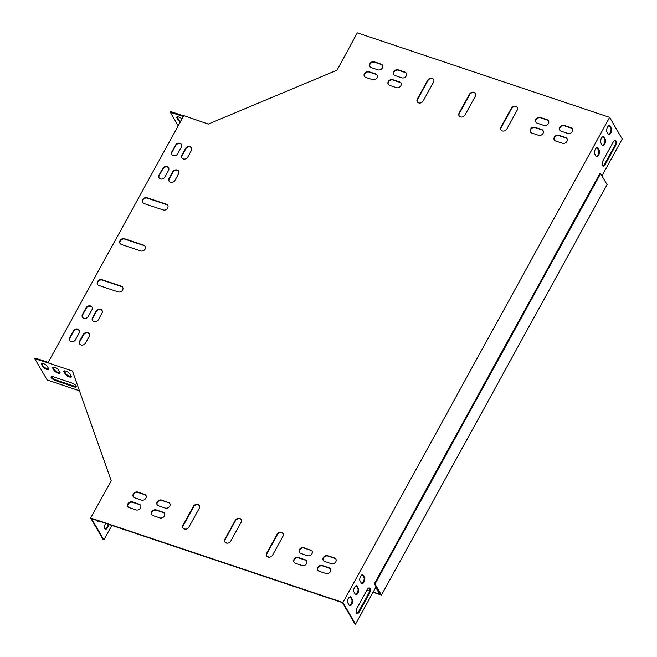 <?xml version="1.0" encoding="UTF-8"?>
<svg xmlns="http://www.w3.org/2000/svg" width="657" height="657" viewBox="0 0 657 657"><rect width="100%" height="100%" fill="white"/><g stroke="black" fill="none" stroke-linecap="round" stroke-linejoin="round"><path stroke-width="0.99" d="M600.621 173.612L375.016 584.024L381.462 595.086L607.068 184.674L600.621 173.612L599.948 173.391L374.35 583.802L380.567 594.478L373.209 592.006M369.554 590.791L367 589.929M356.718 586.487L355.527 586.085M269.313 557.21L267.054 556.454M227.478 543.199L225.228 542.444M185.652 529.189L183.393 528.433M381.462 595.086L373.069 592.269M369.505 591.078L366.861 590.191M356.948 586.873L355.281 586.315M375.016 584.024L374.35 583.802M182.014 118.892A3.466 1.142 -151.2 0 0 178.909 117.102A3.466 1.142 -151.2 0 0 176.79 117.094A3.466 1.142 -151.2 0 0 176.897 117.784L178.302 120.182A3.466 1.142 -151.2 0 0 180.322 121.964M183.295 116.56L170.278 112.199L178.211 125.807M183.656 115.903L170.639 111.542L170.278 112.199M71.358 376.494A3.466 1.142 28.8 0 1 68.377 375.722A3.466 1.142 28.8 0 1 65.741 373.603L64.337 371.197A3.466 1.142 28.8 0 1 64.214 370.926M76.442 386.423A3.967 1.306 28.8 0 1 74.422 386.185L56.017 380.025A3.967 1.306 28.8 0 1 51.386 376.601M48.774 368.922A3.466 1.142 28.8 0 1 45.793 368.158A3.466 1.142 28.8 0 1 43.157 366.039L41.752 363.633A3.466 1.142 28.8 0 1 41.629 363.362M60.066 372.708A3.466 1.142 28.8 0 1 57.085 371.944A3.466 1.142 28.8 0 1 54.449 369.817L53.045 367.419A3.466 1.142 28.8 0 1 52.921 367.148M48.15 362.409L35.133 358.049L34.772 358.706L47.156 379.96L79.686 390.858M358.484 588.582A3.466 1.577 -71.5 0 1 358.164 592.565A3.466 1.577 -71.5 0 1 355.807 594.741A3.466 1.577 -71.5 0 1 355.33 594.322L353.926 591.916A3.466 1.577 -71.5 0 1 354.246 587.941A3.466 1.577 -71.5 0 1 356.603 585.765A3.466 1.577 -71.5 0 1 357.08 586.184L358.484 588.582L357.81 588.36L356.414 585.954A3.466 1.577 108.5 0 0 356.242 585.732M602.198 145.23A3.466 1.577 108.5 0 0 602.674 145.649A3.466 1.577 108.5 0 0 605.031 143.472A3.466 1.577 108.5 0 0 605.352 139.498L603.947 137.091A3.466 1.577 108.5 0 0 603.471 136.672A3.466 1.577 108.5 0 0 601.114 138.849A3.466 1.577 108.5 0 0 600.794 142.824L602.198 145.23M615.281 146.191A3.967 1.799 108.5 0 0 615.42 140.508A3.967 1.799 108.5 0 0 613.038 142.347L603.134 160.374A3.967 1.799 108.5 0 0 602.995 166.057A3.967 1.799 108.5 0 0 605.368 164.217L615.281 146.191L614.615 145.969A3.967 1.799 108.5 0 0 615.059 140.467M608.275 134.168A3.466 1.577 108.5 0 0 608.752 134.586A3.466 1.577 108.5 0 0 611.117 132.41A3.466 1.577 108.5 0 0 611.429 128.435L610.033 126.029A3.466 1.577 108.5 0 0 609.556 125.61A3.466 1.577 108.5 0 0 607.191 127.787A3.466 1.577 108.5 0 0 606.879 131.761L608.275 134.168M601.952 175.895L622.228 139.005L609.622 117.365L342.929 602.51L355.544 624.15L376.009 586.915L380.288 593.994M352.398 599.652A3.466 1.577 -71.5 0 1 352.086 603.627A3.466 1.577 -71.5 0 1 349.721 605.803A3.466 1.577 -71.5 0 1 349.245 605.384L347.849 602.978A3.466 1.577 -71.5 0 1 348.161 599.003A3.466 1.577 -71.5 0 1 350.526 596.827A3.466 1.577 -71.5 0 1 351.002 597.246L352.398 599.652L350.329 597.024A3.466 1.577 108.5 0 0 350.165 596.794M359.404 611.667A3.967 1.799 -71.5 0 1 357.03 613.507A3.967 1.799 -71.5 0 1 357.162 607.824L367.074 589.797A3.967 1.799 -71.5 0 1 369.456 587.958A3.967 1.799 -71.5 0 1 369.316 593.641L359.404 611.667L358.738 611.445L368.651 593.419A3.967 1.799 108.5 0 0 369.094 587.925M596.113 156.292A3.466 1.577 108.5 0 0 596.589 156.711A3.466 1.577 108.5 0 0 598.954 154.535A3.466 1.577 108.5 0 0 599.266 150.56L597.87 148.154A3.466 1.577 108.5 0 0 597.394 147.735A3.466 1.577 108.5 0 0 595.028 149.911A3.466 1.577 108.5 0 0 594.716 153.894L596.113 156.292M364.561 577.519A3.466 1.577 -71.5 0 1 364.249 581.502A3.466 1.577 -71.5 0 1 361.884 583.679A3.466 1.577 -71.5 0 1 361.407 583.26L360.011 580.854A3.466 1.577 -71.5 0 1 360.323 576.871A3.466 1.577 -71.5 0 1 362.689 574.694A3.466 1.577 -71.5 0 1 363.165 575.121L364.561 577.519L363.896 577.298L362.492 574.891A3.466 1.577 108.5 0 0 362.327 574.67M355.494 594.544A3.466 1.577 108.5 0 0 357.646 591.982A3.466 1.577 108.5 0 0 357.81 588.36M602.362 145.452A3.466 1.577 108.5 0 0 604.506 142.889A3.466 1.577 108.5 0 0 604.678 139.268L603.282 136.87A3.466 1.577 108.5 0 0 603.11 136.64M602.683 165.868A3.967 1.799 108.5 0 0 604.703 163.995L614.615 145.969M608.448 134.389A3.466 1.577 108.5 0 0 610.591 131.827A3.466 1.577 108.5 0 0 610.764 128.205L609.359 125.799A3.466 1.577 108.5 0 0 609.195 125.577M375.747 587.391L379.541 593.903L380.214 594.133M111.83 525.419L103.888 539.865L91.504 518.611L342.486 602.674L354.87 623.928L355.544 624.15M349.417 605.606A3.466 1.577 108.5 0 0 351.561 603.044A3.466 1.577 108.5 0 0 351.733 599.422M356.718 613.318A3.967 1.799 108.5 0 0 358.738 611.445M596.285 156.522A3.466 1.577 108.5 0 0 598.428 153.952A3.466 1.577 108.5 0 0 598.601 150.338L597.197 147.932A3.466 1.577 108.5 0 0 597.032 147.702M361.58 583.482A3.466 1.577 108.5 0 0 363.723 580.919A3.466 1.577 108.5 0 0 363.896 577.298M97.269 520.541L97.597 521.1A3.466 1.577 108.5 0 0 98.074 521.518A3.466 1.577 108.5 0 0 99.174 521.173M105.621 523.333L105.514 523.539A3.967 1.799 108.5 0 0 105.375 529.222A3.967 1.799 108.5 0 0 107.756 527.382L109.3 524.565M97.762 521.321A3.466 1.577 108.5 0 0 98.501 520.952M103.888 539.865L103.223 539.635L90.609 517.995L111.271 480.834L72.582 371.369M105.063 529.033A3.967 1.799 108.5 0 0 107.083 527.16L108.635 524.343M609.622 117.365L357.301 32.85L337.025 70.151L208.318 124.083L183.796 115.64L47.928 362.804L72.36 370.983M177.135 116.856A3.466 1.142 -151.2 0 0 177.259 117.127L178.663 119.533A3.466 1.142 -151.2 0 0 180.683 121.307M58.539 370.031L59.943 372.437A3.466 1.142 28.8 0 1 60.05 373.127A3.466 1.142 28.8 0 1 57.233 372.848A3.466 1.142 28.8 0 1 54.088 370.474L52.683 368.068A3.466 1.142 28.8 0 1 52.576 367.386A3.466 1.142 28.8 0 1 55.393 367.665A3.466 1.142 28.8 0 1 58.539 370.031M47.247 366.253L48.651 368.651A3.466 1.142 28.8 0 1 48.758 369.341A3.466 1.142 28.8 0 1 45.941 369.062A3.466 1.142 28.8 0 1 42.795 366.696L41.391 364.29A3.466 1.142 28.8 0 1 41.284 363.6A3.466 1.142 28.8 0 1 44.101 363.879A3.466 1.142 28.8 0 1 47.247 366.253M47.928 362.804L34.772 358.706M74.06 386.842L55.656 380.674A3.967 1.306 28.8 0 1 51.057 376.847A3.967 1.306 28.8 0 1 53.414 376.831L71.818 382.998A3.967 1.306 28.8 0 1 76.409 386.825A3.967 1.306 28.8 0 1 74.06 386.842L74.422 386.185M69.839 373.817L71.235 376.223A3.466 1.142 28.8 0 1 71.35 376.913A3.466 1.142 28.8 0 1 68.533 376.625A3.466 1.142 28.8 0 1 65.38 374.26L63.984 371.854A3.466 1.142 28.8 0 1 63.869 371.164A3.466 1.142 28.8 0 1 66.686 371.451A3.466 1.142 28.8 0 1 69.839 373.817M501.02 129.979A3.466 2.866 149.8 0 1 501.184 127.45L511.548 108.602A3.466 2.866 149.8 0 1 514.423 106.598A3.466 2.866 149.8 0 1 517.355 107.649M417.359 101.958A3.466 2.866 149.8 0 1 417.524 99.429L427.888 80.581A3.466 2.866 149.8 0 1 430.762 78.577A3.466 2.866 149.8 0 1 433.694 79.628M459.186 115.969A3.466 2.866 149.8 0 1 459.358 113.439L469.722 94.592A3.466 2.866 149.8 0 1 472.588 92.588A3.466 2.866 149.8 0 1 475.52 93.639M183.106 528.097A3.466 2.866 149.8 0 1 183.278 525.567L193.634 506.719A3.466 2.866 149.8 0 1 196.509 504.724A3.466 2.866 149.8 0 1 199.441 505.767M224.932 542.107A3.466 2.866 149.8 0 1 225.105 539.578L235.469 520.73A3.466 2.866 149.8 0 1 238.343 518.734A3.466 2.866 149.8 0 1 241.267 519.777M266.767 556.118A3.466 2.866 149.8 0 1 266.939 553.588L277.295 534.741A3.466 2.866 149.8 0 1 280.169 532.745A3.466 2.866 149.8 0 1 283.101 533.788M120.1 243.533A3.466 2.866 149.8 0 1 120.995 240.076A3.466 2.866 149.8 0 1 124.781 239.123L144.023 245.562A3.466 2.866 149.8 0 1 145.32 246.498M142.626 202.561A3.466 2.866 149.8 0 1 143.522 199.104A3.466 2.866 149.8 0 1 147.299 198.143L166.541 204.59A3.466 2.866 149.8 0 1 167.839 205.526M97.581 284.514A3.466 2.866 149.8 0 1 98.476 281.048A3.466 2.866 149.8 0 1 102.254 280.096L121.496 286.542A3.466 2.866 149.8 0 1 122.793 287.479M294.049 562.351A3.466 2.866 149.8 0 1 294.944 558.885A3.466 2.866 149.8 0 1 298.73 557.933L305.423 560.175A3.466 2.866 149.8 0 1 306.72 561.111M151.824 514.71A3.466 2.866 149.8 0 1 152.72 511.253A3.466 2.866 149.8 0 1 156.506 510.292L163.199 512.534A3.466 2.866 149.8 0 1 164.496 513.47M133.387 496.889A3.466 2.866 149.8 0 1 134.283 493.432A3.466 2.866 149.8 0 1 138.069 492.479L144.762 494.721A3.466 2.866 149.8 0 1 146.059 495.649M323.301 560.503A3.466 2.866 149.8 0 1 324.197 557.037A3.466 2.866 149.8 0 1 327.974 556.085L334.668 558.327A3.466 2.866 149.8 0 1 335.965 559.263M393.74 74.635A3.466 2.866 149.8 0 1 394.635 71.178A3.466 2.866 149.8 0 1 398.413 70.217L405.106 72.459A3.466 2.866 149.8 0 1 406.404 73.395M535.964 122.268A3.466 2.866 149.8 0 1 536.859 118.81A3.466 2.866 149.8 0 1 540.637 117.858L547.33 120.1A3.466 2.866 149.8 0 1 548.628 121.036M554.401 140.089A3.466 2.866 149.8 0 1 555.296 136.631A3.466 2.866 149.8 0 1 559.074 135.679L565.767 137.921A3.466 2.866 149.8 0 1 567.065 138.857M364.487 76.483A3.466 2.866 149.8 0 1 365.382 73.026A3.466 2.866 149.8 0 1 369.168 72.065L375.861 74.307A3.466 2.866 149.8 0 1 377.159 75.243M317.898 570.333A3.466 2.866 149.8 0 1 318.793 566.876A3.466 2.866 149.8 0 1 322.571 565.915L329.264 568.157A3.466 2.866 149.8 0 1 330.561 569.093M127.984 506.728A3.466 2.866 149.8 0 1 128.879 503.27A3.466 2.866 149.8 0 1 132.657 502.309L139.35 504.551A3.466 2.866 149.8 0 1 140.647 505.488M369.891 66.653A3.466 2.866 149.8 0 1 370.794 63.187A3.466 2.866 149.8 0 1 374.572 62.234L381.265 64.476A3.466 2.866 149.8 0 1 382.563 65.413M559.805 130.258A3.466 2.866 149.8 0 1 560.7 126.801A3.466 2.866 149.8 0 1 564.478 125.84L571.171 128.082A3.466 2.866 149.8 0 1 572.469 129.018M92.555 320.673A3.466 2.866 149.8 0 1 92.727 318.144L96.333 311.59A3.466 2.866 149.8 0 1 99.207 309.587A3.466 2.866 149.8 0 1 102.139 310.638M169.136 181.357A3.466 2.866 149.8 0 1 169.309 178.827L172.914 172.274A3.466 2.866 149.8 0 1 175.789 170.27A3.466 2.866 149.8 0 1 178.72 171.321M181.981 158A3.466 2.866 149.8 0 1 182.153 155.471L185.75 148.917A3.466 2.866 149.8 0 1 188.625 146.913A3.466 2.866 149.8 0 1 191.557 147.965M79.719 344.03A3.466 2.866 149.8 0 1 79.891 341.5L83.496 334.947A3.466 2.866 149.8 0 1 86.371 332.943A3.466 2.866 149.8 0 1 89.295 333.994M159.101 177.998A3.466 2.866 149.8 0 1 159.273 175.468L162.879 168.915A3.466 2.866 149.8 0 1 165.753 166.911A3.466 2.866 149.8 0 1 168.677 167.962M82.519 317.315A3.466 2.866 149.8 0 1 82.692 314.785L86.297 308.232A3.466 2.866 149.8 0 1 89.163 306.228A3.466 2.866 149.8 0 1 92.095 307.279M69.683 340.671A3.466 2.866 149.8 0 1 69.847 338.141L73.453 331.58A3.466 2.866 149.8 0 1 76.327 329.584A3.466 2.866 149.8 0 1 79.259 330.635M171.937 154.641A3.466 2.866 149.8 0 1 172.109 152.112L175.715 145.558A3.466 2.866 149.8 0 1 178.589 143.555A3.466 2.866 149.8 0 1 181.521 144.606M530.552 132.106A3.466 2.866 149.8 0 1 531.456 128.649A3.466 2.866 149.8 0 1 535.233 127.688L541.926 129.93A3.466 2.866 149.8 0 1 543.224 130.866M388.336 84.474A3.466 2.866 149.8 0 1 389.231 81.008A3.466 2.866 149.8 0 1 393.009 80.055L399.702 82.297A3.466 2.866 149.8 0 1 401 83.234M157.237 504.88A3.466 2.866 149.8 0 1 158.132 501.422A3.466 2.866 149.8 0 1 161.909 500.462L168.603 502.704A3.466 2.866 149.8 0 1 169.9 503.64M299.461 552.512A3.466 2.866 149.8 0 1 300.356 549.055A3.466 2.866 149.8 0 1 304.134 548.094L310.827 550.336A3.466 2.866 149.8 0 1 312.124 551.272M342.929 602.51L90.609 517.995M517.182 110.179L506.818 129.027A3.466 2.866 149.8 0 1 503.82 131.047A3.466 2.866 149.8 0 1 500.897 129.79A3.466 2.866 149.8 0 1 500.963 127.064L511.327 108.216A3.466 2.866 149.8 0 1 514.324 106.196A3.466 2.866 149.8 0 1 517.248 107.452A3.466 2.866 149.8 0 1 517.182 110.179M417.302 99.043L427.666 80.195A3.466 2.866 149.8 0 1 430.663 78.175A3.466 2.866 149.8 0 1 433.587 79.431A3.466 2.866 149.8 0 1 433.521 82.158L423.157 101.006A3.466 2.866 149.8 0 1 420.16 103.026A3.466 2.866 149.8 0 1 417.236 101.769A3.466 2.866 149.8 0 1 417.302 99.043L417.524 99.429M459.136 113.053L469.492 94.206A3.466 2.866 149.8 0 1 472.498 92.185A3.466 2.866 149.8 0 1 475.422 93.442A3.466 2.866 149.8 0 1 475.348 96.168L464.992 115.016A3.466 2.866 149.8 0 1 461.986 117.036A3.466 2.866 149.8 0 1 459.062 115.78A3.466 2.866 149.8 0 1 459.136 113.053L459.358 113.439M183.048 525.181L193.413 506.333A3.466 2.866 149.8 0 1 196.41 504.313A3.466 2.866 149.8 0 1 199.334 505.57A3.466 2.866 149.8 0 1 199.268 508.296L188.904 527.144A3.466 2.866 149.8 0 1 185.906 529.164A3.466 2.866 149.8 0 1 182.983 527.908A3.466 2.866 149.8 0 1 183.048 525.181L183.278 525.567M241.094 522.307L230.738 541.154A3.466 2.866 149.8 0 1 227.733 543.175A3.466 2.866 149.8 0 1 224.809 541.918A3.466 2.866 149.8 0 1 224.883 539.192L235.239 520.344A3.466 2.866 149.8 0 1 238.245 518.324A3.466 2.866 149.8 0 1 241.168 519.58A3.466 2.866 149.8 0 1 241.094 522.307M282.929 536.317L272.565 555.165A3.466 2.866 149.8 0 1 269.567 557.185A3.466 2.866 149.8 0 1 266.643 555.929A3.466 2.866 149.8 0 1 266.709 553.202L277.073 534.355A3.466 2.866 149.8 0 1 280.071 532.334A3.466 2.866 149.8 0 1 282.995 533.591A3.466 2.866 149.8 0 1 282.929 536.317M124.551 238.737L143.793 245.176A3.466 2.866 149.8 0 1 145.213 246.301A3.466 2.866 149.8 0 1 144.515 249.865A3.466 2.866 149.8 0 1 140.639 250.917L121.397 244.47A3.466 2.866 149.8 0 1 119.985 243.345A3.466 2.866 149.8 0 1 120.674 239.789A3.466 2.866 149.8 0 1 124.551 238.737L124.781 239.123M147.078 197.757L166.32 204.204A3.466 2.866 149.8 0 1 167.74 205.329A3.466 2.866 149.8 0 1 167.042 208.893A3.466 2.866 149.8 0 1 163.166 209.944L143.924 203.498A3.466 2.866 149.8 0 1 142.503 202.372A3.466 2.866 149.8 0 1 143.201 198.808A3.466 2.866 149.8 0 1 147.078 197.757L147.299 198.143M118.12 291.889L98.879 285.45A3.466 2.866 149.8 0 1 97.458 284.325A3.466 2.866 149.8 0 1 98.156 280.761A3.466 2.866 149.8 0 1 102.032 279.71L121.274 286.156A3.466 2.866 149.8 0 1 122.687 287.281A3.466 2.866 149.8 0 1 121.997 290.837A3.466 2.866 149.8 0 1 118.12 291.889M298.5 557.547L305.193 559.789A3.466 2.866 149.8 0 1 306.614 560.914A3.466 2.866 149.8 0 1 305.916 564.478A3.466 2.866 149.8 0 1 302.039 565.521L295.346 563.279A3.466 2.866 149.8 0 1 293.934 562.162A3.466 2.866 149.8 0 1 294.623 558.598A3.466 2.866 149.8 0 1 298.5 557.547L298.73 557.933M156.276 509.914L162.969 512.156A3.466 2.866 149.8 0 1 164.39 513.273A3.466 2.866 149.8 0 1 163.692 516.837A3.466 2.866 149.8 0 1 159.815 517.888L153.122 515.646A3.466 2.866 149.8 0 1 151.71 514.521A3.466 2.866 149.8 0 1 152.408 510.957A3.466 2.866 149.8 0 1 156.276 509.914L156.506 510.292M141.378 500.067L134.685 497.825A3.466 2.866 149.8 0 1 133.272 496.708A3.466 2.866 149.8 0 1 133.962 493.144A3.466 2.866 149.8 0 1 137.839 492.093L144.532 494.335A3.466 2.866 149.8 0 1 145.953 495.452A3.466 2.866 149.8 0 1 145.254 499.016A3.466 2.866 149.8 0 1 141.378 500.067M327.753 555.699L334.446 557.941A3.466 2.866 149.8 0 1 335.867 559.066A3.466 2.866 149.8 0 1 335.169 562.63A3.466 2.866 149.8 0 1 331.292 563.673L324.599 561.431A3.466 2.866 149.8 0 1 323.178 560.314A3.466 2.866 149.8 0 1 323.876 556.75A3.466 2.866 149.8 0 1 327.753 555.699L327.974 556.085M401.731 77.813L395.038 75.571A3.466 2.866 149.8 0 1 393.617 74.446A3.466 2.866 149.8 0 1 394.315 70.882A3.466 2.866 149.8 0 1 398.191 69.839L404.884 72.073A3.466 2.866 149.8 0 1 406.305 73.198A3.466 2.866 149.8 0 1 405.607 76.762A3.466 2.866 149.8 0 1 401.731 77.813M543.955 125.446L537.262 123.204A3.466 2.866 149.8 0 1 535.841 122.087A3.466 2.866 149.8 0 1 536.539 118.523A3.466 2.866 149.8 0 1 540.415 117.472L547.109 119.714A3.466 2.866 149.8 0 1 548.521 120.839A3.466 2.866 149.8 0 1 547.831 124.403A3.466 2.866 149.8 0 1 543.955 125.446M558.852 135.293L565.546 137.535A3.466 2.866 149.8 0 1 566.966 138.652A3.466 2.866 149.8 0 1 566.268 142.216A3.466 2.866 149.8 0 1 562.392 143.267L555.699 141.025A3.466 2.866 149.8 0 1 554.278 139.908A3.466 2.866 149.8 0 1 554.976 136.344A3.466 2.866 149.8 0 1 558.852 135.293L559.074 135.679M372.478 79.661L365.785 77.419A3.466 2.866 149.8 0 1 364.372 76.294A3.466 2.866 149.8 0 1 365.062 72.73A3.466 2.866 149.8 0 1 368.938 71.687L375.632 73.929A3.466 2.866 149.8 0 1 377.052 75.046A3.466 2.866 149.8 0 1 376.354 78.61A3.466 2.866 149.8 0 1 372.478 79.661M322.349 565.529L329.042 567.771A3.466 2.866 149.8 0 1 330.455 568.896A3.466 2.866 149.8 0 1 329.757 572.461A3.466 2.866 149.8 0 1 325.888 573.512L319.195 571.27A3.466 2.866 149.8 0 1 317.774 570.145A3.466 2.866 149.8 0 1 318.473 566.58A3.466 2.866 149.8 0 1 322.349 565.529L322.571 565.915M135.974 509.906L129.281 507.664A3.466 2.866 149.8 0 1 127.86 506.539A3.466 2.866 149.8 0 1 128.558 502.975A3.466 2.866 149.8 0 1 132.435 501.923L139.128 504.165A3.466 2.866 149.8 0 1 140.549 505.29A3.466 2.866 149.8 0 1 139.851 508.855A3.466 2.866 149.8 0 1 135.974 509.906M377.89 69.831L371.197 67.589A3.466 2.866 149.8 0 1 369.776 66.464A3.466 2.866 149.8 0 1 370.474 62.9A3.466 2.866 149.8 0 1 374.35 61.848L381.035 64.09A3.466 2.866 149.8 0 1 382.456 65.215A3.466 2.866 149.8 0 1 381.758 68.78A3.466 2.866 149.8 0 1 377.89 69.831M564.256 125.454L570.949 127.696A3.466 2.866 149.8 0 1 572.37 128.821A3.466 2.866 149.8 0 1 571.672 132.386A3.466 2.866 149.8 0 1 567.796 133.437L561.103 131.195A3.466 2.866 149.8 0 1 559.682 130.07A3.466 2.866 149.8 0 1 560.38 126.505A3.466 2.866 149.8 0 1 564.256 125.454L564.478 125.84M101.966 313.167L98.361 319.721A3.466 2.866 149.8 0 1 95.355 321.741A3.466 2.866 149.8 0 1 92.44 320.485A3.466 2.866 149.8 0 1 92.506 317.758L96.111 311.204A3.466 2.866 149.8 0 1 99.108 309.184A3.466 2.866 149.8 0 1 102.032 310.441A3.466 2.866 149.8 0 1 101.966 313.167M178.548 173.85L174.943 180.404A3.466 2.866 149.8 0 1 171.937 182.424A3.466 2.866 149.8 0 1 169.021 181.168A3.466 2.866 149.8 0 1 169.087 178.441L172.692 171.888A3.466 2.866 149.8 0 1 175.69 169.867A3.466 2.866 149.8 0 1 178.614 171.124A3.466 2.866 149.8 0 1 178.548 173.85M181.923 155.093L185.529 148.531A3.466 2.866 149.8 0 1 188.534 146.511A3.466 2.866 149.8 0 1 191.45 147.768A3.466 2.866 149.8 0 1 191.384 150.494L187.779 157.048A3.466 2.866 149.8 0 1 184.781 159.068A3.466 2.866 149.8 0 1 181.858 157.82A3.466 2.866 149.8 0 1 181.923 155.093L182.153 155.471M89.122 336.524L85.525 343.077A3.466 2.866 149.8 0 1 82.519 345.097A3.466 2.866 149.8 0 1 79.596 343.841A3.466 2.866 149.8 0 1 79.669 341.114L83.267 334.561A3.466 2.866 149.8 0 1 86.272 332.541A3.466 2.866 149.8 0 1 89.196 333.797A3.466 2.866 149.8 0 1 89.122 336.524M168.504 170.492L164.907 177.045A3.466 2.866 149.8 0 1 161.901 179.065A3.466 2.866 149.8 0 1 158.978 177.809A3.466 2.866 149.8 0 1 159.051 175.082L162.649 168.529A3.466 2.866 149.8 0 1 165.654 166.508A3.466 2.866 149.8 0 1 168.578 167.765A3.466 2.866 149.8 0 1 168.504 170.492M91.923 309.808L88.317 316.362A3.466 2.866 149.8 0 1 85.32 318.382A3.466 2.866 149.8 0 1 82.396 317.126A3.466 2.866 149.8 0 1 82.462 314.399L86.067 307.846A3.466 2.866 149.8 0 1 89.073 305.825A3.466 2.866 149.8 0 1 91.996 307.082A3.466 2.866 149.8 0 1 91.923 309.808M79.086 333.156L75.481 339.718A3.466 2.866 149.8 0 1 72.484 341.739A3.466 2.866 149.8 0 1 69.56 340.482A3.466 2.866 149.8 0 1 69.626 337.755L73.231 331.202A3.466 2.866 149.8 0 1 76.237 329.182A3.466 2.866 149.8 0 1 79.152 330.438A3.466 2.866 149.8 0 1 79.086 333.156M171.888 151.726L175.493 145.172A3.466 2.866 149.8 0 1 178.49 143.152A3.466 2.866 149.8 0 1 181.414 144.409A3.466 2.866 149.8 0 1 181.348 147.135L177.743 153.689A3.466 2.866 149.8 0 1 174.737 155.709A3.466 2.866 149.8 0 1 171.822 154.452A3.466 2.866 149.8 0 1 171.888 151.726L172.109 152.112M531.858 133.043A3.466 2.866 149.8 0 1 530.437 131.917A3.466 2.866 149.8 0 1 531.135 128.353A3.466 2.866 149.8 0 1 535.003 127.302L541.697 129.544A3.466 2.866 149.8 0 1 543.117 130.669A3.466 2.866 149.8 0 1 542.419 134.233A3.466 2.866 149.8 0 1 538.543 135.285L531.858 133.043M389.634 85.402A3.466 2.866 149.8 0 1 388.213 84.285A3.466 2.866 149.8 0 1 388.911 80.721A3.466 2.866 149.8 0 1 392.787 79.669L399.481 81.911A3.466 2.866 149.8 0 1 400.893 83.037A3.466 2.866 149.8 0 1 400.195 86.601A3.466 2.866 149.8 0 1 396.327 87.644L389.634 85.402M168.381 502.318A3.466 2.866 149.8 0 1 169.793 503.443A3.466 2.866 149.8 0 1 169.095 507.007A3.466 2.866 149.8 0 1 165.227 508.058L158.534 505.816A3.466 2.866 149.8 0 1 157.113 504.691A3.466 2.866 149.8 0 1 157.811 501.127A3.466 2.866 149.8 0 1 161.688 500.076L168.603 502.704M310.597 549.95A3.466 2.866 149.8 0 1 312.018 551.075A3.466 2.866 149.8 0 1 311.319 554.639A3.466 2.866 149.8 0 1 307.451 555.691L300.758 553.449A3.466 2.866 149.8 0 1 299.337 552.323A3.466 2.866 149.8 0 1 300.035 548.759A3.466 2.866 149.8 0 1 303.912 547.716L310.827 550.336M41.752 363.633L41.391 364.29M43.157 366.039L42.795 366.696M178.663 119.533L178.302 120.182M177.259 117.127L176.897 117.784M56.017 380.025L55.656 380.674M53.045 367.419L52.683 368.068M54.449 369.817L54.088 370.474M64.337 371.197L63.984 371.854M65.741 373.603L65.38 374.26M610.033 126.029L609.359 125.799M611.429 128.435L610.764 128.205M350.329 597.024L351.002 597.246M605.368 164.217L604.703 163.995M107.083 527.16L107.756 527.382M368.651 593.419L369.316 593.641M605.352 139.498L604.678 139.268M603.947 137.091L603.282 136.87M599.266 150.56L598.601 150.338M597.87 148.154L597.197 147.932M356.414 585.954L357.08 586.184M362.492 574.891L363.165 575.121"/></g></svg>
